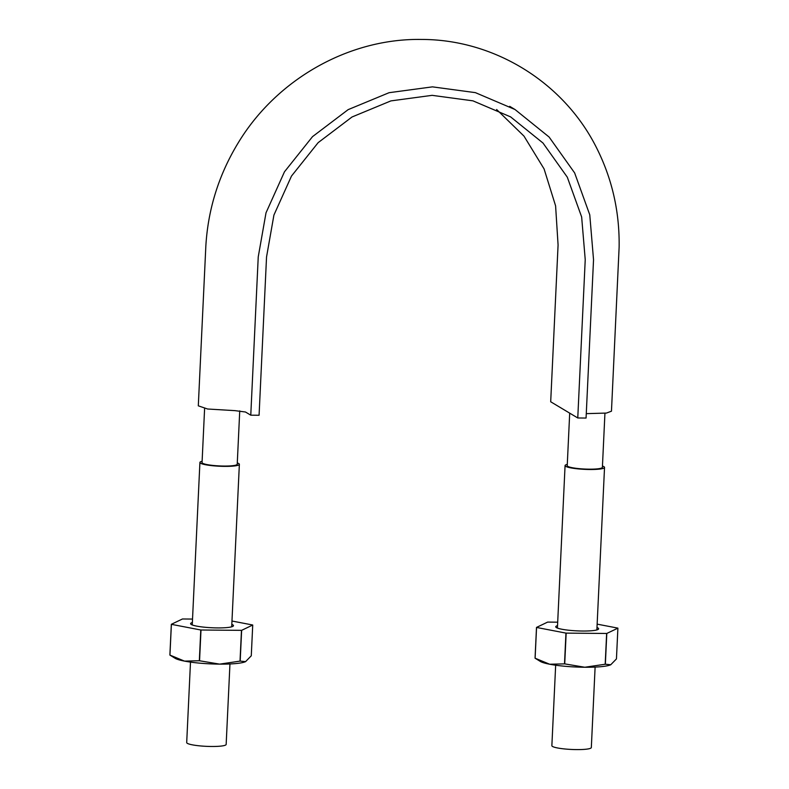 <?xml version="1.0" encoding="UTF-8"?>
<svg xmlns="http://www.w3.org/2000/svg" width="789" height="789" viewBox="0 0 789 789"><rect width="100%" height="100%" fill="white"/><g stroke="black" fill="none" stroke-linecap="round" stroke-linejoin="round"><path stroke-width="1.18" d="M496.616 109.493L523.995 136.122L544.075 168.905L555.594 205.86L558.079 244.984L550.692 401.769L577.765 417.973L586.069 418.052L593.535 259.749L589.768 214.835L574.648 172.939L549.105 137.03L515.02 109.523L475.392 92.638L432.471 86.859L389.085 92.698L348.176 109.622L312.523 136.635L284.474 171.795L266.011 212.813L258.24 256.889L250.774 415.182L245.468 412.006L235.004 410.645L207.596 409.008L198.305 405.832L205.84 246.089C208.049 208.947 218.938 174.379 238.495 142.385C277.057 78.92 349.33 38.148 421.651 39.45C493.825 39.42 563.602 81.938 596.563 147.829C612.195 178.876 619.71 212.063 619.118 247.391L611.465 411.187L606.445 413.071L586.276 413.643M250.774 415.182L259.078 415.261L266.544 256.958L273.921 215.072L291.476 176.075L318.135 142.661L352.022 116.989L390.91 100.893L432.135 95.341L472.946 100.844L510.601 116.88L543 143.036L567.291 177.16L581.651 216.985L585.231 259.68L577.765 417.973M569.697 413.15L567.222 465.688A17.605 2.535 2.7 0 0 567.794 466.368A17.605 2.535 2.7 0 0 586.986 469.13A17.605 2.535 2.7 0 0 602.392 467.344L604.936 413.249M237.282 462.936A19.745 2.84 -177.3 0 1 239.363 464.327A19.745 2.84 -177.3 0 1 222.084 466.329A19.745 2.84 -177.3 0 1 200.544 463.232A19.745 2.84 -177.3 0 1 199.913 462.462A19.745 2.84 -177.3 0 1 202.112 461.279M204.607 408.475L202.053 462.571A17.605 2.535 2.7 0 0 202.625 463.251A17.605 2.535 2.7 0 0 221.817 466.013A17.605 2.535 2.7 0 0 237.223 464.228L239.738 410.872M229.954 663.963L226.157 744.431A19.745 2.84 -177.3 0 1 208.868 746.433A19.745 2.84 -177.3 0 1 187.338 743.337A19.745 2.84 -177.3 0 1 186.697 742.567L190.494 662.099M595.113 667.08L591.326 747.548A19.745 2.84 -177.3 0 1 574.037 749.55A19.745 2.84 -177.3 0 1 552.507 746.453A19.745 2.84 -177.3 0 1 551.866 745.684L555.663 665.216M602.451 466.052A19.745 2.84 -177.3 0 1 604.532 467.443A19.745 2.84 -177.3 0 1 587.253 469.455A19.745 2.84 -177.3 0 1 565.713 466.348A19.745 2.84 -177.3 0 1 565.072 465.579A19.745 2.84 -177.3 0 1 567.281 464.396M557.695 622.186L547.753 622.097A42.073 6.056 -177.3 0 0 547.596 622.117L536.5 627.423L535.05 658.184A42.073 6.056 2.7 0 0 535.11 658.223L535.307 658.342M535.05 658.184L549.657 664.23A36.491 5.247 2.7 0 0 584.807 667.247L564.717 663.884L566.167 633.123L606.642 633.468L605.193 664.239A42.073 6.056 2.7 0 0 605.35 664.22L606.8 633.449A42.073 6.056 -177.3 0 1 606.642 633.468M536.5 627.423A42.073 6.056 -177.3 0 0 536.559 627.452L535.11 658.223L540.258 661.389A36.491 5.247 2.7 0 0 549.657 664.23L564.5 663.874A42.073 6.056 2.7 0 0 564.717 663.884M596.987 627.502A21.471 3.087 -177.3 0 1 597.944 627.965A21.471 3.087 -177.3 0 1 598.397 629.237A21.471 3.087 -177.3 0 1 578.298 630.924A21.471 3.087 -177.3 0 1 556.452 627.61A21.471 3.087 -177.3 0 1 555.959 627.235A21.471 3.087 -177.3 0 1 557.527 625.647M605.193 664.239L584.807 667.247A36.491 5.247 2.7 0 0 610.745 664.752L605.35 664.22M536.559 627.452L565.95 633.103L564.5 663.874M606.8 633.449L617.895 628.152L616.446 658.914L610.745 664.752A36.491 5.247 2.7 0 0 610.814 664.723A36.491 5.247 2.7 0 0 610.854 664.703M597.145 624.138L617.836 628.113A42.073 6.056 -177.3 0 1 617.895 628.152M192.526 619.069L182.584 618.98A42.073 6.056 -177.3 0 0 182.427 619L171.341 624.306L169.882 655.067A42.073 6.056 2.7 0 0 169.941 655.107L170.138 655.225M169.882 655.067L184.488 661.113A36.491 5.247 2.7 0 0 219.638 664.131L199.548 660.768L200.998 630.007L241.473 630.352L240.024 661.113A42.073 6.056 2.7 0 0 240.181 661.103L241.641 630.332A42.073 6.056 -177.3 0 1 241.473 630.352M171.341 624.306A42.073 6.056 -177.3 0 0 171.391 624.336L169.941 655.107L175.089 658.273A36.491 5.247 2.7 0 0 184.488 661.113L199.331 660.748A42.073 6.056 2.7 0 0 199.548 660.768M231.976 621.022L252.667 624.996A42.073 6.056 -177.3 0 1 252.727 625.026L251.277 655.797L245.576 661.636L240.181 661.103M240.024 661.113L219.638 664.131A36.491 5.247 2.7 0 0 245.576 661.636A36.491 5.247 2.7 0 0 245.645 661.606A36.491 5.247 2.7 0 0 245.685 661.586M231.818 624.385A21.471 3.087 -177.3 0 1 232.775 624.839A21.471 3.087 -177.3 0 1 233.228 626.111A21.471 3.087 -177.3 0 1 213.129 627.807A21.471 3.087 -177.3 0 1 191.283 624.494A21.471 3.087 -177.3 0 1 190.8 624.119A21.471 3.087 -177.3 0 1 192.358 622.531M171.391 624.336L200.781 629.987L199.331 660.748M241.641 630.332L252.727 625.026M515.02 109.523L509.704 106.337M565.072 465.579L557.419 628.064M604.532 467.443L596.869 629.928M199.913 462.462L192.25 624.947M239.363 464.327L231.7 626.801"/></g></svg>
